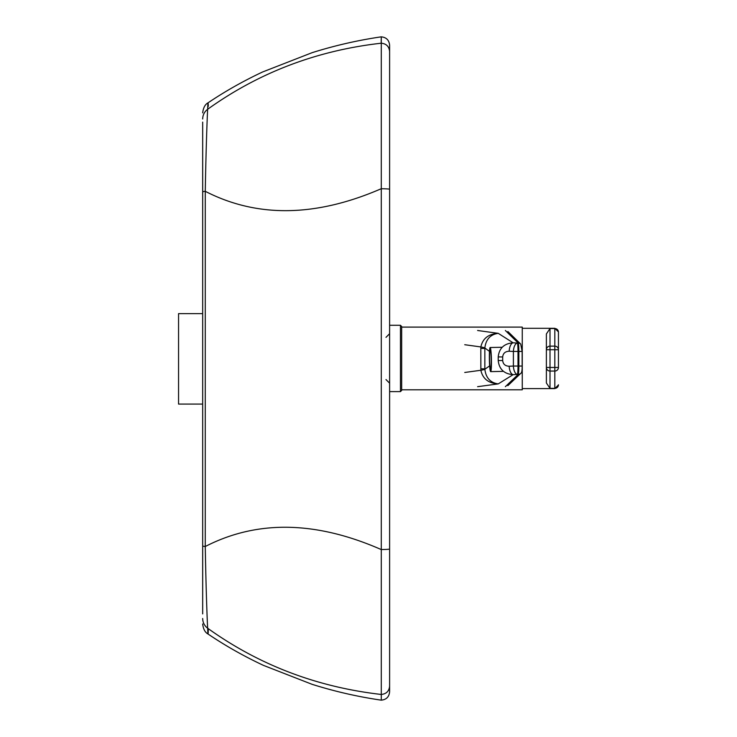 <?xml version="1.0" encoding="UTF-8"?>
<svg xmlns="http://www.w3.org/2000/svg" width="737" height="737" viewBox="0 0 737 737"><rect width="100%" height="100%" fill="white"/><g stroke="black" fill="none" stroke-linecap="round" stroke-linejoin="round"><path stroke-width="1.11" d="M389.606 182.242L389.606 555.164M389.606 80.499L389.606 87.445M389.606 656.252L389.606 177.359M389.606 50.862L389.606 53.248M389.606 51.507L389.606 45.169C389.108 40.12 386.335 37.347 381.287 36.85L381.287 700.15C386.335 699.653 389.108 696.88 389.606 691.831L389.606 51.507C389.108 46.468 386.335 43.704 381.287 43.216L381.287 700.15M389.606 682.775L389.606 691.831M202.675 594.685L202.675 404.079L178.557 404.079L178.557 313.621L202.675 313.621L202.675 140.951M202.675 122.112L202.675 613.903M208.304 629.997C208.083 635.856 207.871 635.276 207.687 628.246L207.687 628.246C207.364 625.704 205.955 588.144 205.264 546.513L205.273 191.316C205.964 149.685 207.364 111.978 207.687 109.242L207.687 109.242C207.871 101.826 208.083 100.858 208.304 106.34M202.675 191.952A12.059 1.023 0 0 1 205.273 191.316C257.158 217.94 315.786 217.093 381.167 188.755L381.287 188.755A8.319 0.525 180 0 1 389.606 189.28M202.675 545.85A12.059 1.069 0 0 0 205.264 546.513C257.149 519.871 315.786 520.875 381.167 549.526L381.287 549.526A8.319 0.553 180 0 0 389.606 548.973M207.687 109.242C204.453 111.683 202.786 114.935 202.675 118.989C202.786 114.935 204.453 111.683 207.687 109.242C258.973 72.521 316.799 50.512 381.167 43.216L381.287 36.85M389.606 686.147C389.108 691.186 386.335 693.95 381.287 694.447L381.167 694.447C316.799 687.059 258.973 664.995 207.687 628.246C204.453 625.805 202.786 622.553 202.675 618.49M401.665 390.407L401.665 326.491L400.458 325.284L400.458 391.614L401.665 390.407M401.665 389.809L522.266 389.809L522.266 327.099L401.665 327.099M554.823 388.602L522.266 388.602L522.266 328.306L554.823 328.306L554.823 346.132A3.621 3.593 -0 0 1 558.443 349.725L554.823 349.725L554.823 367.468L558.443 367.468L558.443 331.917L558.443 367.468A3.621 3.593 180 0 1 554.823 371.052L554.823 388.602L558.443 384.981M558.443 384.778A3.621 3.593 180 0 1 554.823 388.362L550.005 388.362L546.384 382.991L546.384 333.944L550.005 328.545L554.823 328.545A3.621 3.593 -0 0 1 558.443 332.138M546.384 333.944L546.384 382.991M480.819 368.813L484.845 368.832L484.845 348.426L480.819 348.417L480.865 370.269A36.177 2.552 177.8 0 0 484.845 369.246L489.654 365.847M489.488 351.374L484.845 348.002A36.177 2.616 2.2 0 0 480.865 346.952L480.819 348.417M484.845 348.002C485.886 339.379 490.345 334.487 498.24 333.336C488.474 333.953 482.689 338.495 480.865 346.952L464.743 344.713M464.743 372.471L480.865 370.269C482.689 378.735 488.484 383.286 498.24 383.903C490.345 382.761 485.886 377.869 484.845 369.246M509.193 351.236L513.394 351.448A8.439 3.897 -87.1 0 1 517.346 343.027L513.145 342.816C504.145 343.497 499.161 348.205 498.212 356.929L502.689 356.938C503.076 353.299 505.25 351.402 509.193 351.236A8.439 3.897 -87.1 0 1 513.145 342.816L498.24 333.336L477.613 330.498M498.212 360.531C499.161 369.255 504.145 373.963 513.145 374.654A8.439 3.897 -92.8 0 1 509.193 366.243C505.25 366.077 503.076 364.17 502.689 360.54L498.212 360.531L498.212 356.929M477.613 386.676L498.24 383.903L513.145 374.654L517.346 374.442A8.439 3.897 -92.8 0 1 513.394 366.04L509.193 366.243M489.58 359.518A9.645 0.82 88.8 0 1 490.206 349.928A9.645 0.82 88.8 0 1 491.22 359.555A9.645 0.82 88.8 0 1 490.593 369.219A9.645 0.82 88.8 0 1 489.58 359.518M489.377 359.509A12.059 1.023 -91.2 0 0 490.649 371.632A12.059 1.023 -91.2 0 0 491.422 359.545A12.059 1.023 -91.2 0 0 490.16 347.514A12.059 1.023 -91.2 0 0 489.377 359.509M550.005 388.362L550.005 371.052L554.823 371.052L554.823 367.468L546.384 367.468A3.621 3.593 -0 0 0 550.005 371.052L550.005 349.725L546.384 349.725A3.621 3.593 180 0 1 550.005 346.132L554.823 346.132L554.823 349.725L550.005 349.725L550.005 328.545M505.361 330.498L518.194 343.027L517.346 343.027A8.439 0.719 -90 0 1 518.01 351.448L513.394 351.448L513.394 366.04L518.01 366.04L518.01 351.448L518.848 351.448L518.848 366.04A8.439 0.719 90 0 1 518.194 374.442L505.361 386.667M507.867 331.512L520.691 344.041A3.621 3.593 134.3 0 0 518.194 343.027A8.439 0.719 90 0 1 518.848 351.448L522.155 351.438L522.155 366.04L518.01 366.04A8.439 0.719 -90 0 1 517.346 374.442L518.194 374.442A3.621 3.593 -133.6 0 0 520.663 373.456L507.83 385.681M502.689 360.54L502.689 356.938M520.663 373.456C521.713 373.088 522.211 370.619 522.155 366.04L522.146 351.438L520.691 344.041M381.167 700.15C357.721 696.723 334.69 691.444 312.064 684.314L263.441 665.373C243.8 656.17 225.31 645.713 208 633.995C205.061 632.41 203.292 629.076 202.675 623.99M381.167 36.85C357.767 40.286 334.764 45.556 312.166 52.659L262.621 71.968C243.256 81.061 225.052 91.351 208.009 102.848C205.089 104.396 203.311 107.74 202.675 112.862M385.985 379.555L389.606 383.176M385.985 337.343L389.606 333.732M389.606 391.614L400.458 391.614M389.606 325.284L400.458 325.284M554.823 328.306L558.443 331.917M490.649 371.632L502.662 371.384M490.16 347.514L502.173 347.265"/></g></svg>
